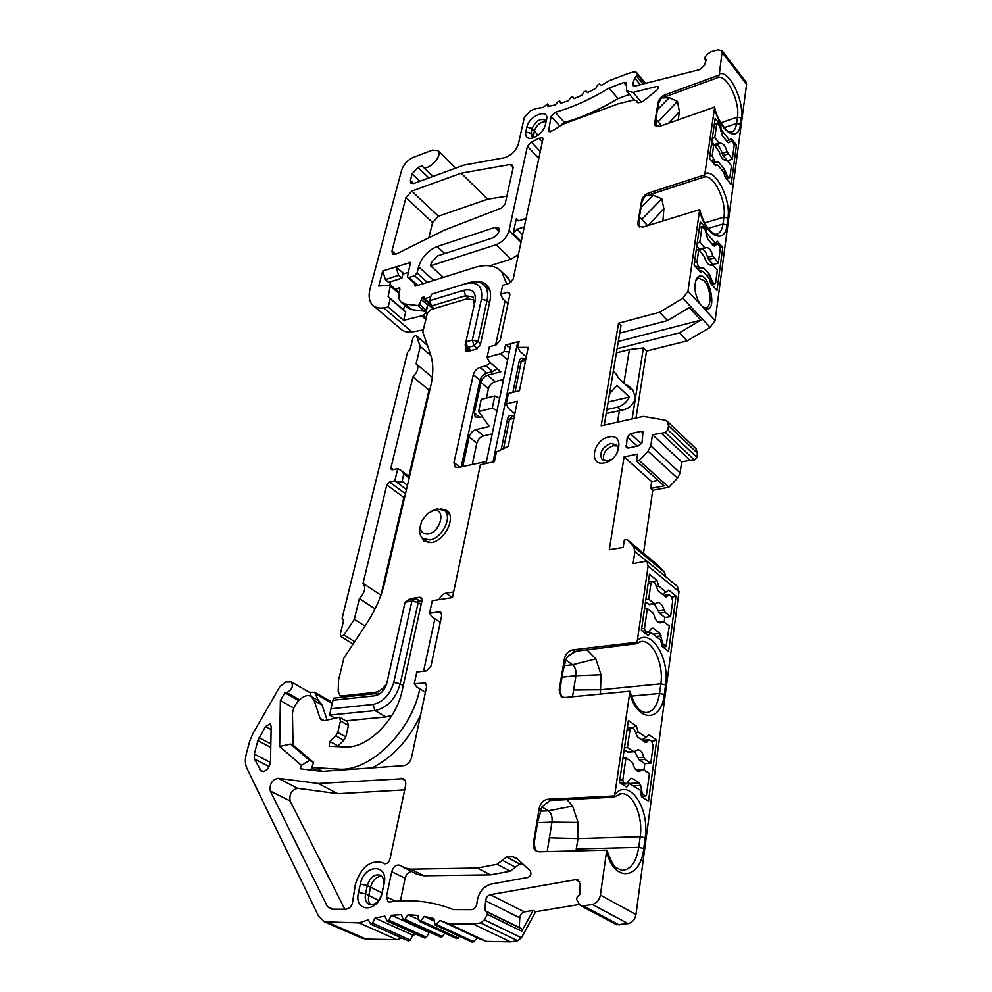 <?xml version="1.0" encoding="UTF-8"?>
<svg xmlns="http://www.w3.org/2000/svg" width="992" height="992" viewBox="0 0 992 992"><rect width="100%" height="100%" fill="white"/><g stroke="black" fill="none" stroke-linecap="round" stroke-linejoin="round"><path stroke-width="1.49" d="M373.538 305.871L400.942 329.108C403.645 331.626 407.34 332.568 412.027 331.948L423.311 329.902M332.06 704.159L330.212 701.195L314.737 692.292L309.306 692.28M361.807 938.097L366.16 939.114L396.912 939.697L401.847 938.048M408.134 940.614L410.341 940.069L412.734 935.121L416.466 934.328M524.284 358.906C521.817 357.294 520.13 358.1 519.213 361.324L513.087 391.356L515.084 391.803L519.448 390.724L508.4 393.477L506.255 403.955L517.328 401.264L508.239 446.388L496.397 451.992L494.4 461.702L480.376 464.727L452.464 597.593L432.289 600.668L429.561 613.267L439.034 611.878L440.808 612.262L441.7 615.598L430.987 666.054L426.424 670.89L416.826 672.006L414.284 683.748L425.531 683.029L426.597 686.724L411.568 757.454C410.192 762.203 407.588 764.944 403.756 765.688L321.755 771.429L300.167 768.8L301.456 765.365L279.657 746.492L280.364 700.588L284.816 692.825L286.775 692.602C292.107 689.75 293.595 686.191 291.239 681.913L285.622 682.099L279.843 686.712L252.762 733.832L249.637 741.334L246.363 753.647C244.888 759.45 245.061 764.348 246.896 768.366L318.494 916.075L324.421 921.853L359.017 922.882L368.317 919.844L370.76 924.184L372.508 923.143L374.988 918.084L384.884 916.137L387.041 921.01L424.762 938.097L426.424 937.242L429.164 932.492L430.255 932.393M387.041 921.01L388.728 920.117L391.555 915.269L401.425 914.649L403.273 920.03L440.882 937.266L442.482 936.572L444.838 933.112M403.273 920.03L404.897 919.299L408.047 914.686L417.806 915.43L419.318 921.308L456.841 938.668L459.73 936.386M419.318 921.308L420.856 920.725L424.316 916.41L433.864 918.555L435.017 924.891L472.477 942.326L477.586 938.035L486.316 941.408L510.434 941.867L517.7 940.738L521.42 937.8L484.406 919.857L487.419 914.401L487.122 911.958L484.927 910.619L485.609 900.798C486.105 897.524 487.667 895.491 490.308 894.71L575.695 879.656L578.063 880.016L580.159 884.343L579.799 894.499L577.22 896.718L576.612 899.397L579.365 904.332L580.779 905.733L583.358 905.932L592.286 904.456C596.626 903.34 599.329 900.215 600.408 895.069L606.744 850.156L539.152 851.793L536.387 851.136C533.882 849.549 532.878 846.87 533.374 843.126L539.251 808.207C540.566 802.962 543.442 799.974 547.882 799.242L614.606 795.944L629.734 692.924L629.808 691.226L564.783 697.525L561.212 696.62L559.141 690.184L564.473 658.527C565.676 653.74 568.428 650.851 572.706 649.884L636.914 642.233L637.335 640.547L648.123 566.122L646.796 561.063L633.094 563.63L634.917 551.527L633.652 546.592L627.118 539.598L624.328 540.057L623.187 547.46L609.299 549.729L624.092 456.878L637.62 454.1L636.542 461.057L639.27 460.511L648.061 451.186L650.802 445.854L652.476 434.707L665.372 432.524L667.889 429.858L668.509 425.618L667.504 421.513L665 420.149L643.448 416.392L601.177 425.766L618.549 323.231L659.544 312.269L682.88 298.245L687.989 291.239L699.682 209.622L642.977 227.094L638.34 226.188L637.794 223.25L641.626 200.558C642.556 197.036 644.899 194.519 648.644 192.981L704.729 174.865L714.55 108.128L714.562 107.062L659.717 126.344L655.067 125.575L654.658 123.132L658.192 102.164C659.072 98.89 661.329 96.447 664.95 94.835L719.212 75.032L722.238 50.865L718.034 49.823L711.351 51.572L707.904 53.692L704.754 57.412L704.432 58.615L706.267 59.384L704.481 65.348L699.98 69.514L635.128 86.044L632.946 85.535L632.846 83.725L634.694 77.934L637.596 74.896L636.517 72.503L634.235 71.808L628.705 73.259L609.299 80.662L601.425 85.324L599.453 84.035L597.581 85.064L595.82 88.412L587.562 92.616L585.925 91.004L584.077 91.859L582.019 95.195L573.922 98.617L572.632 96.695L570.846 97.39L568.528 100.663L560.678 103.292L559.724 101.023L558.037 101.606L555.483 104.78L547.993 106.578L547.373 103.986L543.07 107.508L536.374 108.438L530.472 110.682L524.309 117.44L518.481 143.679C515.989 150.908 511.215 155.62 504.147 157.802L463.872 165.118L413.813 183.47L410.787 183.16L410.428 180.42L412.151 173.823L417.979 167.412L422.158 165.85L422.592 166.47C427.093 172.422 443.362 155.905 438.117 150.672L432.462 150.127L413.143 157.455C407.489 160.109 403.645 164.35 401.611 170.178L370.103 288.598C368.243 295.963 369.098 301.481 372.67 305.139C375.336 307.619 379.018 308.512 383.706 307.818L388.132 307.036L390.278 298.728L405.703 312.021L403.632 320.292L423.46 315.419L425.94 312.728L427.453 306.491M579.44 904.456L535.655 911.722L521.42 937.8M580.779 905.733L616.702 924.78L628.072 923.626C632.338 922.572 634.979 919.522 635.984 914.5L678.999 591.641L677.127 586.185M665.756 576.749L664.404 572.173L657.832 565.192L627.118 539.598M643.486 553.226L652.761 490.271L650.678 488.424L651.682 481.591L624.092 456.878M690.072 460.276L681.665 461.937L680.14 472.936L677.486 478.156L668.881 487.258L652.761 490.271M661.552 433.442L690.444 460.623L694.425 459.978L696.892 457.374L697.45 453.195L695.888 448.607M635.996 418.054L646.524 351.056L687.146 340.851L710.136 327.323L715.133 320.466L746.592 84.394L745.91 81.852M428.804 237.844L432.599 222.555L438.39 216.219L487.568 199.231L506.838 196.168M315.01 769.854L315.01 770.61M444.242 230.169L396.217 254.039L392.435 254.026L391.989 250.951L405.951 197.569L411.829 191.096L461.243 173.166L510.024 164.523L512.69 165.255L513.1 167.946L505.114 203.955L501.456 208.06L444.242 230.169M487.568 199.231L461.243 173.166M432.314 377.32L416.64 364.262C418.934 367.722 417.694 371.926 412.945 376.861L390.972 467.79L391.332 469.538L392.485 469.749L397.78 468.571L394.841 480.847L389.534 482L386.83 484.914L363.035 583.346L380.916 595.2L403.843 497.476L405.108 495.38M416.64 364.262L416.082 363.841L420.273 346.506L416.578 335.904C415.065 335.37 413.8 336.226 412.784 338.495L410.056 349.618L407.489 352.408L342.116 618.276L343.604 620.645L340.268 634.235L340.814 636.467L343.964 635.029L354.342 619.318L359.364 598.573C364.858 592.77 366.085 587.698 363.035 583.346M497.066 410.49L492.243 408.22L494.822 395.982L481.232 399.342L478.615 411.531L489.316 426.486L475.974 429.598C472.564 430.739 470.295 433.182 469.166 436.914L462.756 466.587M492.243 408.22L478.615 411.531M519.448 390.749L528.178 347.386L517.861 347.411L519.882 351.193L526.256 356.946M507.582 359.972L500.514 353.673L504.147 351.59L505.498 345.117L519.089 341.422L517.861 347.411M500.514 353.673L487.122 357.269L489.118 361.559L500.786 371.789L487.642 375.199C484.27 376.402 482.038 378.795 480.959 382.404L474.35 412.945L475.205 416.938L478.553 417.582L482.31 416.69M509.876 294.674L509.504 292.665L507.296 292.28L509.876 294.698L500.142 340.516L496.05 344.931L489.391 346.741L487.122 357.269M507.296 292.28L500.737 294.227L502.634 298.666L507.978 303.639M390.278 298.728L388.108 296.521L390.538 285.039L378.733 286.068L382.701 270.977L410.527 262.434L407.588 276.049L407.799 277.338L409.014 277.5L414.569 275.726L417.037 273.023L418.599 266.811C421.798 257.164 427.974 250.406 437.137 246.537L495.045 227.404L498.629 227.937C499.894 231.768 497.91 235.104 492.689 237.944L437.596 255.886L431.371 262.682L430.602 265.794L496.062 244.739C502.634 242.023 506.949 237.324 509.008 230.652L527.397 146.345L531.439 142.141L538.966 138.272L542.649 137.789L542.872 139.326L513.211 279L509.206 283.34L502.659 285.299L500.737 294.227M435.017 924.891L440.212 920.489L448.967 923.837L473.271 924.098L480.599 922.895L484.406 919.857M627.254 436.976L626.274 447.59L628.097 448.049L638.898 445.792L642.047 442.457L643.014 431.83L641.13 431.359L630.366 433.678L627.254 436.976L637.286 446.127M633.107 92.405L626.597 90.867L626.423 82.882L623.819 82.522L609.063 88.102C590.364 99.361 572.421 107.421 555.21 112.27L551.106 116.498L548.477 131.527L552.643 130.696L563.741 123.901L618.425 103.738L633.665 99.969L636.591 100.688L637.149 102.164L639.84 102.56L642.878 101.444L657.336 89.764L658.514 86.763L657.002 86.391L633.107 92.405L641.229 102.04M416.491 874.014L399.776 865.235C396.093 864.441 393.402 866.599 391.716 871.708L386.396 896.929L388.095 901.84L389.571 902.013C411.519 898.913 432.748 901.43 453.257 909.565L471.622 909.627C474.523 909.193 476.284 907.147 476.904 903.514L476.991 902.298C478.454 892.527 483.141 886.464 491.04 884.108L527.868 877.449C530.918 875.899 531.687 873.704 530.187 870.864L516.671 858.216L512.976 856.815L506.59 856.964L497.104 864.292L477.326 868.025L410.75 869.153L424.105 875.762L490.519 874.857L510.223 871.212L519.647 863.97L522.759 863.908M403.645 867.678L410.75 869.153M405.567 785.726C406.162 782.353 405.43 780.01 403.372 778.695L318.234 783.494L278.045 778.274C271.957 779.898 269.378 784.164 270.32 791.058L327.447 906.688L331.167 909.143L346.245 909.193C350.238 908.35 352.445 905.336 352.879 900.166L355.421 884.095C361.113 867.144 370.004 859.952 382.094 862.519L384.065 863.648C386.793 864.218 388.777 862.606 390.042 858.812L405.567 785.726M271.176 726.392L270.072 723.986L265.472 726.541L257.87 740.602L254.299 754.131L254.498 759.041L261.318 771.392C266.079 771.838 269.13 768.664 270.481 761.868L271.176 726.392M604.426 462.904C588.256 466.711 592.906 439.803 608.716 437.026C624.898 432.847 620.558 460.176 604.426 462.904M546.542 119.796L544.992 126.443C542.264 132.345 538.024 136.251 532.245 138.161C527.223 138.992 525.066 136.958 525.772 132.035L526.851 127.15C528.947 115.494 549.506 107.682 546.542 119.796L544.992 126.43M358.509 892.403L360.356 884.046C364.163 863.858 388.926 863.3 384.09 883.822L382.292 892.267C378.386 913.074 353.338 912.876 358.509 892.403L365.515 893.904L367.325 885.546C370.028 877.412 374.294 873.94 380.11 875.118C383.272 876.878 384.425 880.313 383.569 885.41L381.771 893.829C379.13 901.951 374.902 905.473 369.098 904.394C365.8 902.633 364.597 899.136 365.515 893.904L368.776 895.416C367.995 899.471 368.64 902.596 370.723 904.803M638.129 445.954L641.812 443.263M560.939 125.116L564.386 122.388C581.56 117.664 599.453 109.74 618.078 98.63L629.56 94.364M400.421 900.947L405.12 878.23C406.212 874.287 408.307 872.042 411.407 871.509M417 874.262L424.105 875.762M609.063 88.102L618.078 98.63M477.326 868.025L490.519 874.857M318.234 783.494L337.9 793.712L297.712 788.305C291.636 789.88 289.106 794.096 290.11 800.953L344.794 909.18M404.686 789.868L337.9 793.712M404.674 305.226L403.521 309.814L405.703 312.021M291.239 681.913L310.025 692.689L311.339 696.669M318.358 700.674L314.737 692.292M392.026 715.257L385.913 716.956L345.774 720.812M429.995 389.199L429.028 390.104L408.816 476.247M432.537 375.137L432.078 377.121M518.407 254.498L511.029 259.172L489.763 265.819M430.726 511.562L436.877 508.871L444.317 510.396C452.91 516.373 442.333 538.346 429.982 539.933L422.877 538.507C419.666 535.692 418.86 531.365 420.447 525.524M428.098 534.018C421.017 534.118 418.884 529.827 421.712 521.135L427.428 513.633L433.306 510.694C446.425 507.495 441.056 532.121 428.098 534.018M475.069 301.122C476.247 292.094 472.527 288.474 463.909 290.259L429.809 300.638L431.359 294.252L465.397 283.799C477.71 281.182 483.042 286.328 481.418 299.237L472.304 340.095L465.893 341.88L475.069 301.122L474.35 304.284L473.035 296.93L465.595 295.715L431.483 305.995L429.598 305.71L429.809 300.638L431.483 305.995L434.372 308.537M373.004 704.456L330.931 708.796L332.99 700.29L375.001 695.764C380.73 694.462 384.66 690.283 386.806 683.228L405.12 602.132L411.94 601.078L393.75 682.434C389.992 694.859 383.073 702.187 373.004 704.456L375.013 710.57L329.629 715.108L334.577 717.91M431.359 294.252L468.559 282.794C475.391 280.798 480.649 281.654 484.344 285.361C487.494 288.908 488.386 293.967 487.035 300.526L478.02 341.397L474.04 345.7L467.629 347.473L465.608 347.113L465.198 344.943L474.35 304.284M430.602 265.794L443.35 277.363M420.273 346.506L430.9 355.508M412.945 376.861L429.028 390.104M406.484 489.515L394.841 480.847C398.015 482.434 400.421 482.571 402.058 481.281L403.794 473.928L401.661 470.84L397.78 468.571M359.364 598.573L375.1 608.828M354.342 619.318L364.969 626.088M332.99 700.29L333.734 698.132L378.956 693.222L375.001 695.764M406.274 601.462L408.89 599.962L415.698 598.908L417.384 599.255L418.215 602.466L400.198 683.86C395.659 698.951 387.252 707.854 375.013 710.57L385.913 716.956M330.931 708.796L329.629 715.108M284.816 692.825L298.604 700.612M280.364 700.588L293.88 708.127M414.284 683.748L416.851 687.072L425.394 692.354M429.561 613.267L431.991 616.826L440.262 622.381M503.527 379.465L495.058 381.635C491.697 382.813 489.478 385.206 488.411 388.79L486.44 398.052M492.193 433.901L483.612 435.872C480.202 437.001 477.933 439.431 476.83 443.151L472.279 464.516M505.498 345.117L510.198 347.423M609.534 393.75L617.061 385.429L629.374 397.073L608.146 402.008M632.698 389.769L635.5 397.718C633.665 404.848 628.779 409.076 620.843 410.378L617.408 407.191C622.616 405.74 626.609 402.368 629.374 397.073M616.069 373.91L618.338 377.778L630.602 389.459L629.077 386.31L625.109 384.214M617.408 407.191L606.868 409.609M620.843 410.378L606.211 413.515M604.264 425.084L620.992 325.661L618.549 323.231M646.524 351.056L643.386 347.944L632.14 418.909M643.386 347.944L629.412 349.531L623.918 383.086M629.412 349.531L616.429 352.817M619.417 410.514L617.52 422.146M687.146 340.851L679.384 332.816L617.111 348.738M659.544 312.269L667.554 320.565L619.74 333.126M679.384 332.816L700.873 320.106L689.18 307.656L667.554 320.565M700.873 320.106L618.338 341.471M506.255 403.955L508.239 408.196L514.798 413.813M696.892 457.374L667.889 429.858M681.665 461.937L652.476 434.707M668.881 487.258L639.27 460.511M636.542 461.057L664.107 485.894L650.678 488.424M651.682 481.591L657.994 480.388M519.783 917.836C520.23 914.612 521.755 912.64 524.371 911.884L533.113 910.433L521.755 931.215L521.432 928.81L519.238 927.47L519.783 917.836L485.609 900.798M629.585 783.296L626.721 787.164L619.454 782.502L628.395 720.514L636.38 726.057L638.166 731.91L646.052 737.341L648.966 734.787L656.704 740.156L648.52 801.139L641.502 796.638L640.125 790.103L627.626 782.552M650.839 632.462L660.709 640.113L662.024 646.338L668.596 651.409L676.023 596.043L668.757 590.091L666.041 592.088L658.651 586.049L656.964 580.407L649.475 574.256L641.378 630.416L648.173 635.661L650.839 632.462L648.644 631.966M671.981 597.172L676.023 596.043M714.711 164.697L717.774 165.118L723.813 172.41L725.226 177.382L731.191 184.562L736.486 145.018L734.216 145.105M700.488 304.693C694.797 295.17 693.495 286.452 696.57 278.566C707.507 263.351 720.626 317.663 703.663 307.867L687.989 291.239M706.18 234.422L707.036 233.604L715.207 242.941L712.07 244.144M707.036 233.604L705.882 228.185L704.456 228.606M715.207 242.941L717.315 241.267L722.746 247.492L716.993 290.396L710.718 283.464L709.23 278.33L702.857 271.275L700.513 272.205L694.053 265.075L700.29 221.774L705.882 228.185M720.812 131.08L721.593 130.299L720.49 125.091L715.182 118.494L709.441 158.336L715.554 165.714L717.774 165.118M721.593 130.299L729.343 139.934L731.327 138.582L736.486 145.018M720.328 247.541L722.746 247.492M632.065 727.731L636.38 726.057M635.822 732.815L638.166 731.91M641.836 739.97L646.052 737.341M651.93 741.421L656.704 740.156M642.407 739.61L643.287 740.206M653.505 581.845L656.964 580.407M656.53 586.929L658.651 586.049M662.631 594.394L666.041 592.088M720.49 125.091L719.274 125.5M729.343 139.934L726.615 141.013M699.025 270.556L702.857 271.275M695.64 280.662L698.604 278.082L703.985 280.649C710.966 287.742 712.281 307.136 705.783 307.743L702.299 306.801M715.133 320.466L702.646 307.098M639.505 227.106L639.691 215.475L641.998 201.76L644.961 196.255L703.638 177.208L704.729 174.865M646.672 195.598L653.269 195.3L661.8 198.76L663.896 208.779L662.929 220.943M537.54 822.666L551.986 822.108L547.15 851.607M562.018 677.189L575.955 675.701L572.496 696.781M647.578 225.68L639.48 216.826M656.146 126.455L656.419 116.002L658.552 103.342L661.391 98.134L718.134 77.488L719.212 75.032M661.937 97.923L669.302 97.7L677.449 101.37L679.371 111.526L678.268 119.821M661.49 125.711L656.022 119.226M619.442 793.798L621.91 793.588L613.49 797.196L550.089 800.544L542.14 806.57L537.776 821.215L534.068 843.51L535.482 850.144L537.019 851.434M575.93 850.9L578.038 838.624L578.076 822.442L572.582 806.087L566.891 799.465M614.842 796.65L614.606 795.944M578.076 822.442L551.986 822.108C552.519 816.838 551.329 813.056 548.415 810.799L541.905 806.967M639.642 641.737L641.712 641.427L635.798 643.82L574.765 651.372L567.164 657.274L565.998 659.606L563.146 670.418L559.786 690.63L561.819 696.992M637.05 643.225L636.914 642.233M600.396 694.078L601.04 674.758L595.832 658.924L586.78 649.624M601.04 674.758L575.955 675.701C576.426 670.865 575.31 667.219 572.57 664.776L565.849 660.027M640.361 84.717L634.694 77.934M403.632 320.292L388.132 307.036M395.92 266.662L403.136 273.06L401.834 278.144L398.635 275.305L395.92 266.662M382.701 270.977L385.417 279.57L398.635 275.305M385.417 279.57L388.628 282.373L401.834 278.144M310.831 770.102L313.646 762.513L294.612 746.282L290.532 744.087L279.657 746.492M313.646 762.513L309.541 760.331L301.456 765.365M309.541 760.331L290.532 744.087M388.108 296.521L403.521 309.814M619.256 924.99L583.358 905.932M535.655 911.722L533.113 910.433M519.238 927.47L484.927 910.619M510.434 941.867L473.271 924.098M486.316 941.408L448.967 923.837M477.586 938.035L440.212 920.489M434.087 920.973L424.316 916.41M418.525 919.547L408.047 914.686M429.164 932.492L391.555 915.269M412.734 935.121L374.988 918.084M396.912 939.697L359.017 922.882M504.147 351.59L509.28 351.838M494.822 395.982L499.621 398.251M526.07 218.438L518.866 220.807L516.658 220.472L516.361 218.711L513.174 233.467L517.055 229.251L524.272 226.895M611.456 459.519L607.712 461.082L602.082 459.705C599.094 452.86 601.946 447.429 610.626 443.399L616.392 444.838C618.252 447.045 618.363 449.984 616.714 453.642M617.185 445.954L613.205 445.718C605.405 448.967 602.293 454.014 603.855 460.858M545.724 121.57C540.528 121.818 536.746 124.88 534.39 130.783L533.25 137.566M533.845 137.652L531.588 136.586L531.104 133.288L532.171 128.402C535.816 120.9 540.144 118.147 545.166 120.168L545.637 123.38M381.697 876.234C376.39 876.469 372.682 880.078 370.574 887.084L368.776 895.416L378.721 900.438M510.992 343.629L486.043 463.512M517.774 341.781L493.036 461.999M439.047 599.639C440.56 596.043 442.878 593.886 445.978 593.154L453.642 591.964M423.596 671.212L434.856 618.748M311.798 767.498L338.78 769.135C370.028 771.925 411.506 731.178 419.802 688.894M407.439 600.52L410.341 598.672L419.418 597.271L421.116 597.618L421.947 600.83L402.219 690.395C396.341 720.018 367.524 748.563 345.439 746.964L329.195 746.294L329.815 741.446L335.767 735.866L337.751 732.443L340.492 720.948L339.475 717.228L324.458 720.626L321.631 720.378L320.019 718.282L314.179 700.526L311.141 696.545C304.581 692.143 292.169 704.394 292.479 714.934L293.049 745.438M474.66 301.407L473.68 299.894L466.922 298.79L431.012 309.541L427.242 313.646L422.815 331.96L430.478 354.194C433.467 363.035 433.566 373.562 430.788 385.801L384.698 582.44C381.337 596.564 375.286 610.328 366.544 623.72L343.889 658.068L338.557 680.078L338.185 691.337L340.02 695.528L342.215 695.95L374.827 692.391C379.415 691.672 383.383 688.684 386.756 683.451M474.585 281.74C479.93 281.034 484.108 282.236 487.109 285.336C490.395 289.032 491.325 294.289 489.924 301.122L480.339 344.819L476.358 349.122L467.802 351.453L465.794 351.106L465.756 347.237L469.923 350.883M395.386 289.255L399.813 287.878L399.392 291.623C398.263 296.261 398.834 299.77 401.09 302.126L405.406 304.06L418.016 305.536L419.517 304.37L421.997 297.563L423.968 296.955L424.588 298.716L430.739 296.831M390.637 281.728L389.844 284.791M408.543 272.279L402.864 274.102M506.8 284.059L501.654 271.783C495.442 265.434 486.576 263.971 475.044 267.418L415.846 285.994L414.644 285.832L414.706 283.464M495.628 345.042L505.052 300.923M486.464 461.441L458.192 467.579L454.968 466.934L453.976 462.57L473.308 374.604C474.399 370.996 476.644 368.578 480.016 367.362L486.006 365.775L490.507 362.774M440.448 508.735L447.032 510.595C456.345 517.08 444.9 540.863 431.52 542.562L423.844 541.012L420.645 535.655M372.062 767.907C392.795 757.442 408.977 739.821 420.583 715.046M461.23 466.922L479.992 380.345C481.083 376.749 483.315 374.344 486.675 373.141L492.664 371.591L497.153 368.602M511.016 282.336L506.032 275.937M401.686 302.647L407.551 307.706L411.866 309.665L424.489 311.178L425.977 310.025L428.445 303.23L429.387 302.944L424.588 298.716M486.886 287.73L489.13 288.362M337.193 746.691L343.802 740.33L345.774 736.92L348.465 725.462L347.436 721.754L339.475 717.228M327.05 719.932L322.09 705.039L319.04 701.059L311.141 696.545M318.234 771.007L311.736 768.316M421.997 297.563L428.445 303.23M421.488 299.671L427.936 305.338M714.153 144.584L719.138 142.91L720.75 143.319C723.379 143.344 725.487 146.146 727.086 151.714L732.344 159.129L734.204 145.328L733.646 143.369L731.364 140.914L728.686 142.811L727.582 142.216L722.3 135.668L719.969 126.902L717.662 123.492L716.782 123.69L714.798 137.566L712.318 138.409M728.178 177.692L729.244 178.262L729.901 177.184L731.451 165.726L727.186 160.506L725.549 160.134C722.932 160.109 720.824 157.319 719.212 151.751L713.843 144.2L712.194 155.732L714.773 161.485L718.295 161.82L724.222 169.012L728.178 177.692L726.045 178.362M719.138 142.91L714.798 137.566M732.344 159.129L727.372 160.741M713.843 144.2L711.363 145.03M728.091 153.896L723.081 155.546L722.077 153.363C720.564 148.031 718.518 145.229 715.939 144.956M723.081 155.546L726.876 160.196M711.822 141.794L713.806 144.212M720.204 143.53L714.426 144.919M696.781 246.19L699.186 248.893L706.378 247.541C709.082 247.578 711.214 250.331 712.777 255.8L718.307 263.066L720.328 248.112L719.746 246.09L717.39 243.722L714.414 246.128L713.335 245.594L707.767 239.258L705.324 230.181L702.894 226.821L701.964 227.131L699.806 242.209L697.24 242.953M713.831 283.414L714.872 283.923L715.666 282.67L717.34 270.233L712.839 265.186L710.83 265.075C708.139 265.038 706.006 262.285 704.444 256.816L698.777 249.414L696.979 261.95L698.182 266.092L699.695 267.778L703.427 267.691L709.689 274.648L712.355 281.778L713.831 283.414L711.301 284.109M704.394 247.38L699.806 242.209M718.307 263.066L713.136 264.529L713.012 265.385M698.777 249.414L696.198 250.158M713.831 258.019L708.635 259.495L707.594 257.288C706.23 252.352 704.27 249.587 701.728 249.004M708.635 259.495L713.136 264.529M705.337 247.926L700.278 249.426L699.186 248.893M645.184 630.714L647.875 632.623L651.521 628.358L653.195 628.184L659.891 633.404L662.718 643.535L665.967 646.623L669.34 625.94L663.202 621.414L660.238 622.889C657.473 622.641 655.414 620.062 654.05 615.127L652.798 612.845L647.342 608.518L644.49 628.42L645.184 630.714L642.233 631.073M653.207 581.597L652.327 581.262L650.975 583.197L648.681 599.168L654.968 603.843L657.845 602.429C660.622 602.665 662.693 605.256 664.057 610.192L665.285 612.461L670.58 616.702L672.712 600.904L671.373 596.44L668.831 594.729L666.202 596.924L665.359 596.614L658.068 590.674L654.968 583.036L653.207 581.597M648.681 599.168L645.829 599.565M647.342 608.518L644.478 608.902M649.351 604.599L645.47 602.032M670.58 616.702L664.826 617.446L659.519 613.217L654.286 603.93M664.218 621.885L664.826 617.446M623.534 782.254L626.299 783.928L630.342 778.757L632.14 778.311L639.282 782.961L640.658 785.453L642.27 793.501L645.618 796.365L646.499 795.15L649.425 773.462L643.101 769.482L639.034 771.578C636.343 771.218 634.372 768.713 633.107 764.051L631.78 761.769L625.952 757.9L622.802 779.873L623.534 782.254L619.454 782.477M632.363 727.892L631.631 727.644L629.945 729.951L627.428 747.584L633.913 751.725L637.881 749.704C640.596 750.051 642.58 752.556 643.845 757.231L645.147 759.488L650.789 763.294L653.145 745.897L651.732 741.272L649.227 739.772L645.978 742.574L637.509 737.006L634.235 729.194L632.363 727.892M627.428 747.584L624.464 747.794M625.952 757.9L622.976 758.086M628.097 752.122L624.154 749.865M650.789 763.294L644.812 763.666L639.146 759.884L634.682 751.44M643.969 769.842L644.812 763.666M636.219 770.201L642.903 769.494M513.137 167.735L510.024 164.523M438.39 216.219L411.829 191.096M432.599 222.555L405.951 197.569M395.709 254.274L391.989 250.951M625.84 445.854L628.221 448.012M630.366 433.678L640.993 443.436M641.13 431.359L643.424 433.479M548.254 130.002L550.101 132.01M551.106 116.498L559.587 125.81M555.21 112.27L564.386 122.388M623.819 82.522L626.287 85.448M657.002 86.391L658.502 88.214M636.914 101.531L637.918 102.709M497.104 864.292L510.223 871.212M502.175 860.138L515.257 867.12M506.59 856.964L519.647 863.97M512.976 856.815L518.184 859.63M386.396 896.929L395.721 901.306M391.716 871.708L405.12 878.23M401.066 778.212L405.021 780.394M383.706 863.437L384.363 863.759M327.447 906.688L332.977 909.143M270.32 791.058L290.11 800.953M278.045 778.274L297.712 788.305M468.571 298.431L465.595 295.715L463.909 290.259M465.198 344.943L465.893 341.88L467.629 347.473L471.138 350.548M480.599 343.666L478.02 341.397L472.304 340.095L474.04 345.7L477.412 348.663M481.418 299.237L487.035 300.526L489.552 302.845M468.559 282.794L465.397 283.799M416.826 336.3L427.428 345.34M390.972 467.79L393.328 469.563M403.794 473.928L409.188 477.983M402.058 481.281L407.464 485.324M389.534 482L405.468 493.818M386.83 484.914L403.843 497.476M343.964 635.029L354.677 641.7M408.89 599.962L405.12 602.132M415.698 598.908L411.94 601.078L418.215 602.466L421.141 604.45M393.75 682.434L400.198 683.86L403.248 685.72M331.712 703.13L316.212 694.226M286.775 692.602L299.448 699.757M423.906 682.67L426.498 684.294M439.034 611.878L441.713 613.701M710.136 327.323L682.88 298.245M697.45 453.195L668.509 425.618M694.425 459.978L665.372 432.524M680.14 472.936L650.802 445.854M677.486 478.156L648.061 451.186M664.404 572.173L633.652 546.592M645.544 560.331L634.917 551.527M677.474 586.483L646.648 560.914M677.623 586.632L646.796 561.063M678.999 591.641L648.123 566.122M615.065 794.096C629.412 777.691 649.946 808.306 645.16 837.843L643.746 848.47C640.646 879.433 614.457 883.165 606.658 852.054M637.335 640.547C650.64 627.254 669.947 658.229 665.595 684.889L664.305 694.512C661.515 722.697 637.124 722.635 629.734 692.924M635.984 914.5L600.408 895.069M705.052 173.637C715.418 168.33 731.129 199.256 727.954 218.054L727.024 224.936C725.09 245.433 705.796 236.133 699.658 210.788M719.522 73.879C729.294 69.998 744.273 100.7 741.322 117.986L740.466 124.347C738.693 143.344 720.428 132.519 714.55 108.128M746.592 84.394L722.56 52.948M727.024 224.936L723.019 224.006C722.151 229.871 720.043 233.256 716.708 234.162C716.41 234.757 714.674 234.038 711.487 231.992C706.502 227.59 702.596 220.174 699.732 209.746M639.034 224.601L637.794 223.25M649.983 194.494L648.644 192.981M703.638 177.208L704.109 177.06C713.521 173.823 726.727 200.806 723.949 217.124L723.019 224.006L708.164 228.445M727.954 218.054L723.949 217.124L704.667 222.94M653.269 195.3L641.043 207.464M661.8 198.76L641.812 219.356M663.896 208.779L648.247 225.469M740.466 124.347L736.622 123.442C735.903 128.39 734.154 131.291 731.402 132.147L729.442 131.886C729.951 134.007 717.563 122.772 714.6 107.136M718.134 77.488C726.95 74.474 740.119 101.742 737.478 117.093L736.622 123.442L724.197 127.683M655.836 124.521L654.658 123.132M666.227 96.385L664.95 94.835M741.322 117.986L737.478 117.093L720.8 122.822M679.371 111.526L668.695 123.182M677.449 101.37L658.13 121.731M669.302 97.7L657.485 109.703M643.746 848.47L638.749 847.391C636.207 862.358 630.54 869.996 621.761 870.331L616.392 867.752C614.234 867.231 611.084 861.465 606.968 850.454M619.876 793.687L621.91 793.588C633.491 793.55 643.238 816.825 640.187 836.764L638.749 847.391L576.439 848.954M534.068 843.51L533.374 843.126M540.9 809.162L539.251 808.207M550.089 800.544L547.882 799.242M645.16 837.843L640.187 836.764L578.038 838.624L549.407 837.868M572.582 806.087L548.415 810.799L540.218 811.158M664.305 694.512L659.556 693.47C657.572 705.585 652.984 711.983 645.792 712.64C642.99 711.611 636.69 712.64 629.97 691.511M640.001 641.626L641.712 641.427C653.096 640.435 663.884 664.59 660.858 683.835L659.556 693.47L631.383 696.136M559.786 690.63L559.141 690.184M565.998 659.606L564.473 658.527M574.765 651.372L572.706 649.884M665.595 684.889L660.858 683.835L601.065 689.762L573.599 690.035M595.832 658.924L572.57 664.776L564.126 665.719M577.394 650.74L568.875 655.191M705.944 60.438L704.692 58.826M634.855 86.106L632.846 83.725M643.064 84.022L636.777 76.471M644.812 83.576L637.596 74.896M645.556 83.39L636.517 72.503M574.232 98.506L572.644 96.708L574.232 98.493M561.497 103.032L559.773 101.11M549.37 106.28L547.448 104.16M413.676 183.52L410.428 180.42M419.901 181.238L412.151 173.823M428.891 177.94L417.979 167.412M412.027 331.948L383.706 307.818M425.841 319.449L421.786 315.927M426.238 317.837L423.46 315.419M427.205 313.832L425.94 312.728M427.465 282.348L417.037 273.023M433.702 280.401L418.599 266.811M414.569 275.726L423.423 283.625M409.014 277.5L417.868 285.361M409.312 262.272L410.75 263.562M390.749 286.341L398.995 293.52M444.726 253.555L437.137 246.537M499.038 231.297L495.045 227.404M628.072 923.626L592.286 904.456M524.371 911.884L490.308 894.71M579.712 881.863L575.695 879.656M521.432 928.81L487.122 911.958M521.755 931.215L487.419 914.401M517.7 940.738L480.599 922.895M473.903 941.892L436.455 924.445M458.354 938.11L420.856 920.725M442.482 936.572L404.897 919.299M426.424 937.242L388.728 920.117M410.341 940.069L372.508 923.143M366.16 939.114L328.116 922.548M487.642 375.199L495.058 381.635M480.959 382.404L488.411 388.79M474.35 412.945L479.62 417.334M475.974 429.598L483.612 435.872M469.166 436.914L476.83 443.151M522.61 234.744L517.055 229.251M521.197 241.366L513.174 233.467M509.008 230.652L520.974 242.42M527.397 146.345L538.817 158.422M518.556 220.894L516.361 218.711M496.062 244.739L511.029 259.172M531.439 142.141L540.28 151.54M538.966 138.272L542.339 141.881M265.472 726.541L271.114 729.579M259.842 769.854L263.376 771.652M254.498 759.041L269.204 766.605M254.299 754.131L270.444 762.488M257.87 740.602L270.766 747.385M259.073 737.701L270.828 743.913M525.772 132.035L531.104 133.288L534.663 137.305M526.851 127.15L532.171 128.402L538.036 135.272M545.501 124.707L545.302 125.513M360.356 884.046L367.325 885.546L381.97 892.912M382.292 892.267L381.771 893.829M384.09 883.822L383.569 885.41M513.087 391.356L512.951 392.361M512.889 416.33C510.272 414.606 508.462 415.487 507.47 418.959L501.208 449.711M519.213 361.324L521.184 361.77L515.084 391.828M525.946 358.459L523.181 359.191L521.184 361.77L525.512 360.642M507.47 418.959L509.491 419.418L503.564 448.595M514.364 415.983L511.698 416.615L509.491 419.418L513.881 418.376M316.336 768.118L322.512 771.379M314.179 700.526L322.09 705.039M320.019 718.282L324.272 720.676M340.492 720.948L348.465 725.462M337.751 732.443L345.774 736.92M335.767 735.866L343.802 740.33M329.815 741.446L337.875 745.872M419.418 597.271L421.972 599.007M410.341 598.672L411.618 599.54M374.827 692.391L376.638 693.482M377.642 694.078L378.535 694.611M342.215 695.95L344.038 697.016M465.372 348.936L468.162 351.366M419.517 304.37L425.977 310.025M418.016 305.536L424.489 311.178M405.406 304.06L411.866 309.665M398.3 287.854L399.974 289.317M414.433 284.543L416.02 285.944M486.006 365.775L492.664 371.591M480.016 367.362L486.675 373.141M473.308 374.604L479.992 380.345M453.976 462.57L459.879 467.207M445.978 593.154L452.402 597.606M338.78 769.135L340.591 770.114M716.782 123.69L714.314 124.533M725.326 160.183L725.958 159.972M727.086 151.714L722.077 153.363M712.194 155.732L709.702 156.562M713.335 159.749L711.19 160.456M714.773 161.485L712.628 162.18M713.595 163.345L718.295 161.82M724.222 169.012L721.68 169.83M725.276 171.393L723.453 171.976M725.722 173.625L724.284 174.084M726.776 175.993L724.991 176.564M701.964 227.131L699.41 227.9M710.322 265.112L711.549 264.765M712.777 255.8L707.594 257.288M696.979 261.95L694.4 262.682M698.182 266.092L695.64 266.823M699.695 267.778L697.153 268.485M697.847 269.266L703.427 267.691M709.689 274.648L706.664 275.478M710.78 277.053L708.623 277.648M711.252 279.384L709.664 279.818M712.355 281.778L710.384 282.323M717.241 243.796L712.876 245.061M665.582 646.486L662.644 646.821M647.466 632.474L644.515 632.834M663.363 644.775L661.726 644.961M650.975 583.197L648.136 583.606M644.49 628.42L641.613 628.779M648.334 604.314L654.125 603.52M665.285 612.461L659.519 613.217M664.057 610.192L658.291 610.96M658.279 622.319L662.47 621.786M668.05 595.163L664.231 595.696M665.471 596.7L666.984 596.49M662.718 643.535L661.466 643.684M661.18 635.884L656.059 636.504M659.891 633.404L653.133 634.235M651.496 628.395L653.195 628.184M645.308 796.266L641.464 796.452M625.977 783.816L621.86 784.04M642.952 794.741L641.13 794.828M629.945 729.951L626.994 730.186M622.802 779.873L619.814 780.034M627.217 751.899L633.231 751.49M645.147 759.488L639.146 759.884M643.845 757.231L637.844 757.628M636.368 770.35L642.084 770.003M648.185 740.379L643.002 740.764M644.974 742.115L647.032 741.966M642.27 793.501L640.857 793.575M640.658 785.453L633.528 785.838M639.282 782.961L629.87 783.482M630.664 778.398L632.14 778.311M634.223 99.857L627.13 91.487M638.377 102.796L636.591 100.688M384.846 863.858L382.478 862.705M428.792 542.76L423.336 538.83M449.649 514.389L444.317 510.396M489.949 290.569L484.344 285.361M433.206 308.884L429.734 305.821M427.329 345.08L416.578 335.904M409.473 476.73L401.661 470.84M353.102 644.093L340.814 636.467M421.65 602.144L417.384 599.255M633.566 390.588L629.077 386.31M616.813 374.629L613.316 371.281M696.409 449.116L667.504 421.513M677.412 586.408L646.586 560.84M702.336 306.826L703.663 307.867M695.9 280.203L696.57 278.566M648.012 195.139L703.886 177.109M642.915 199.243L644.155 197.358M661.949 97.923L664.008 97.166M659.308 101.209L660.226 99.758M746.257 82.311L722.238 50.865M705.92 60.537L704.494 58.702M645.594 83.378L636.418 72.317M561.522 103.032L559.724 101.023M549.432 106.268L547.373 103.986M455.725 168.107L438.117 150.672M432.909 176.477L422.914 166.78M417.124 285.597L407.873 277.413M399.168 292.553L390.538 285.039M408.617 941.073L370.76 924.184M362.464 938.382L324.421 921.853M312.145 768.54L311.525 768.205M342.81 697.153L340.02 695.528M474.622 300.75L473.68 299.894M507.991 277.797L501.654 271.783M717.092 123.182L714.376 124.112M729.244 178.262L726.64 179.093M725.276 160.183L726.094 159.923M715.232 145.192L720.266 143.518M715.889 162.08L713.26 162.936M702.336 226.536L699.484 227.391M714.872 283.923L711.872 284.741M710.222 265.112L711.698 264.69M700.278 249.426L705.486 247.913M700.774 268.299L697.748 269.154M717.39 243.722L712.851 245.036M665.967 646.623L662.867 646.982M652.166 581.287L648.384 581.833M649.177 604.624L654.968 603.843M657.944 622.083L663.04 621.438M668.67 594.741L663.884 595.411M647.875 632.623L644.75 633.008M645.618 796.365L641.489 796.564M631.433 727.657L627.316 727.992M627.899 752.134L633.913 751.725M649.041 739.784L642.295 740.28M626.299 783.928L622.034 784.164"/></g></svg>
